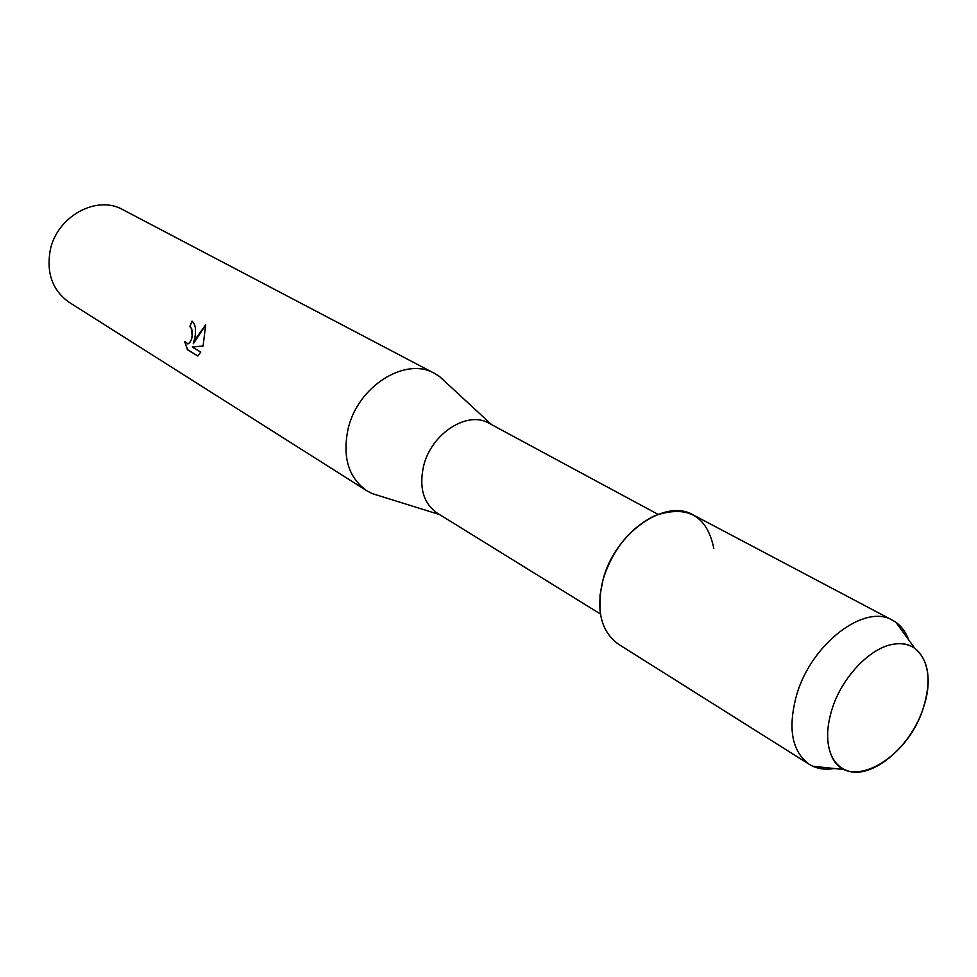 <?xml version="1.0" encoding="UTF-8"?>
<svg xmlns="http://www.w3.org/2000/svg" width="977" height="977" viewBox="0 0 977 977"><rect width="100%" height="100%" fill="white"/><g stroke="black" fill="none" stroke-linecap="round" stroke-linejoin="round"><path stroke-width="1.47" d="M831.977 709.375C826.554 727.108 826.212 742.129 830.987 754.415C845.276 794.118 907.718 760.765 923.485 707.36C935.966 671.504 922.435 639.569 894.785 644.014C871.203 646.554 841.954 676.731 831.977 709.375C826.554 727.108 826.212 742.129 830.987 754.415C834.004 761.645 838.584 766.713 844.714 769.62C868.834 782.125 910.906 748.199 923.485 707.36C931.728 679.809 928.846 660.122 914.814 648.325C909.233 644.466 902.565 643.025 894.785 644.014C871.203 646.554 841.954 676.731 831.977 709.375M713.796 548.353C707.006 515.502 687.332 504.62 654.761 515.685C630.141 527.959 612.958 549.062 603.188 579.007L600.012 595.188L599.963 610.503M658.009 514.342L489.123 423.297C467.58 410.267 431.309 433.446 423.615 465.956C418.864 487.608 423.395 503.326 437.207 513.108L600.415 613.996M446.342 382.801L439.589 376.56L434.557 373.409C405.602 356.324 357.777 386.208 348.13 428.781C342.243 456.967 348.447 477.619 366.754 490.735L371.981 493.519L380.774 496.267M192.115 321.225L189.88 326.599L191.98 321.152C195.302 323.875 196.292 329.249 194.924 337.273L193.275 343.794L196.169 338.018L205.707 324.755L203.082 346.005M434.557 373.409L122.907 209.713C96.601 194.46 56.495 216.601 50.132 250.796C46.334 273.487 52.721 290.694 69.33 302.43L366.754 490.735M203.082 346.017L192.274 346.982L200.749 352.123M200.749 352.111L197.794 356.007L187.413 349.668L184.665 341.449L187.963 343.819C190.112 343.074 191.492 340.338 192.127 335.599L191.492 328.602L189.88 326.599M190.051 326.611L191.651 328.614C193.128 335.954 191.956 341.022 188.134 343.843L187.535 343.831M184.897 341.84L187.584 349.681L197.855 355.958M205.732 324.938L193.275 343.794M908.647 639.837C905.874 632.278 901.649 626.452 895.958 622.361L892.575 620.273C864.889 603.212 811.631 643.428 796.792 694.391C787.523 728.073 791.7 751.398 809.31 764.356L812.803 766.237C819.19 769.119 826.347 769.876 834.285 768.508M892.575 620.273L693.218 514.916C665.313 498.026 615.339 532.746 603.188 579.007C595.652 609.624 600.757 631.362 618.49 644.222L809.31 764.356M439.638 514.598L371.981 493.519M491.626 424.653L439.589 376.56M844.714 769.62L812.803 766.237M914.814 648.325L895.958 622.361"/></g></svg>
